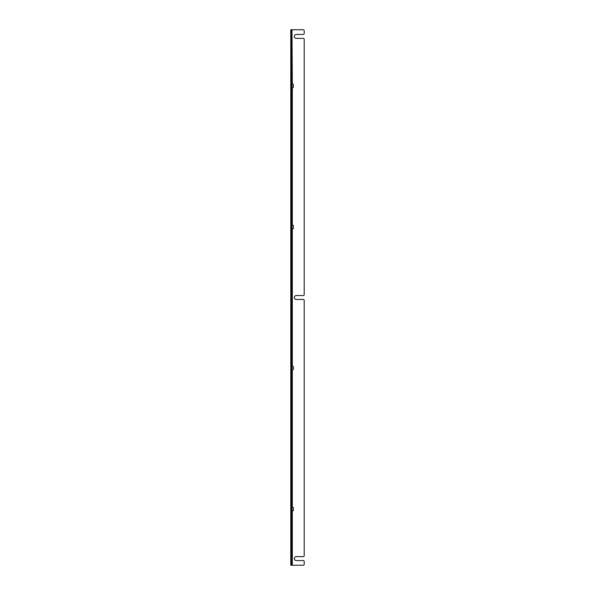 <?xml version="1.0" encoding="UTF-8"?>
<svg xmlns="http://www.w3.org/2000/svg" width="595" height="595" viewBox="0 0 595 595"><rect width="100%" height="100%" fill="white"/><g stroke="black" fill="none" stroke-linecap="round" stroke-linejoin="round"><path stroke-width="0.89" d="M291.394 31.721L290.799 31.721L290.799 31.23L291.394 31.23L291.394 565.25L290.799 565.25L291.981 565.25L291.981 29.75L292.316 84.178M291.981 29.75L290.799 29.75L291.394 29.75L291.394 30.732L291.981 30.732M291.394 31.23L291.394 30.732L290.799 30.732L290.799 31.23M291.394 316.22L290.799 316.22L290.799 563.279L291.394 563.279M290.799 316.22L290.799 315.238L291.394 315.238M291.394 279.762L290.799 279.762L290.799 315.238M290.799 279.762L290.799 278.78L291.394 278.78M290.799 31.721L290.799 278.78M290.799 29.75L290.799 30.732M291.394 563.77L290.799 563.77L290.799 565.25M290.799 563.77L290.799 563.279M292.316 510.822L292.316 565.25L303.212 565.25A0.982 0.982 0 0 0 304.201 564.268L304.201 561.554A0.982 0.982 0 0 0 303.212 560.572L296.317 560.572A1.971 1.971 0 0 1 294.346 558.601A1.971 1.971 0 0 1 296.317 556.63L303.212 556.63A0.982 0.982 0 0 0 304.201 555.641L304.201 300.453A0.982 0.982 0 0 0 303.212 299.471L296.317 299.471A1.971 1.971 0 0 1 294.346 297.5A1.971 1.971 0 0 1 296.317 295.529L303.212 295.529A0.982 0.982 0 0 0 304.201 294.547L304.201 39.359A0.982 0.982 0 0 0 303.212 38.37L296.317 38.37A1.971 1.971 0 0 1 294.346 36.399A1.971 1.971 0 0 1 296.317 34.428L303.212 34.428A0.982 0.982 0 0 0 304.201 33.446L304.201 30.732A0.982 0.982 0 0 0 303.212 29.75L292.316 29.75M291.981 87.644L293.246 87.644L293.246 84.178L293.246 87.644M293.32 86.974L293.32 84.847M291.981 228.703L293.246 228.703L293.246 225.237L293.246 228.703M293.32 228.034L293.32 225.907M291.981 369.763L293.246 369.763L293.246 366.297L293.246 369.763M293.32 369.093L293.32 366.966M291.981 510.822L293.246 510.822L293.246 507.356L293.246 510.822M293.32 510.153L293.32 508.026M291.394 562.297L290.799 562.297M291.394 317.202L290.799 317.202M291.394 277.798L290.799 277.798M291.394 32.703L290.799 32.703M291.981 564.268L290.799 564.268M292.316 87.644L292.316 225.237M292.316 228.703L292.316 366.297M292.316 369.763L292.316 507.356M291.981 84.178L293.246 84.178M291.981 225.237L293.246 225.237M291.981 366.297L293.246 366.297M291.981 507.356L293.246 507.356"/></g></svg>
